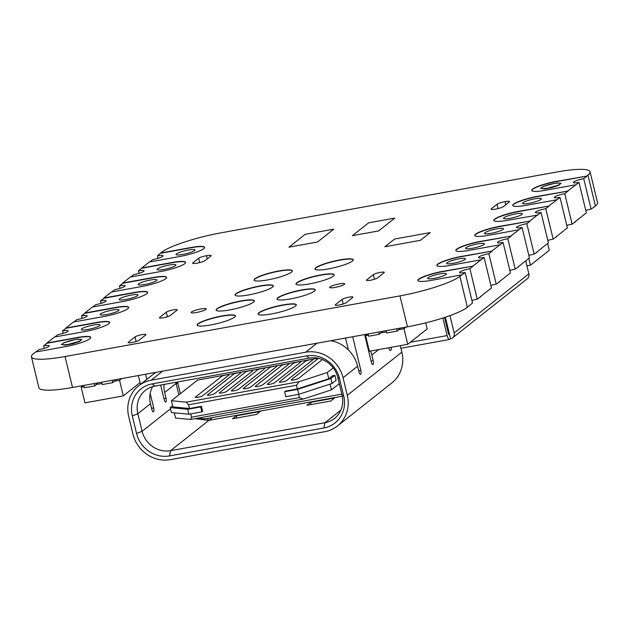 <?xml version="1.0" encoding="UTF-8"?>
<svg xmlns="http://www.w3.org/2000/svg" width="629" height="629" viewBox="0 0 629 629"><rect width="100%" height="100%" fill="white"/><g stroke="black" fill="none" stroke-linecap="round" stroke-linejoin="round"><path stroke-width="0.94" d="M240.718 372.989A3.876 0.637 -13.6 0 0 240.891 372.73A3.876 0.637 -13.6 0 0 237.62 372.879A3.876 0.637 -13.6 0 0 233.532 374.286L207.499 394.878A3.876 0.637 -13.6 0 0 207.334 395.138A3.876 0.637 -13.6 0 0 210.605 394.988A3.876 0.637 -13.6 0 0 214.693 393.573L240.718 372.989M226.684 391.403L252.709 370.819A3.876 0.637 -13.6 0 0 252.874 370.56A3.876 0.637 -13.6 0 0 249.603 370.701A3.876 0.637 -13.6 0 0 245.514 372.116L219.49 392.708A3.876 0.637 -13.6 0 0 219.324 392.968A3.876 0.637 -13.6 0 0 222.595 392.818A3.876 0.637 -13.6 0 0 226.684 391.403M267.443 384.02A3.876 0.637 -13.6 0 0 267.27 384.28A3.876 0.637 -13.6 0 0 270.541 384.138A3.876 0.637 -13.6 0 0 274.637 382.723L300.662 362.131A3.876 0.637 -13.6 0 0 300.827 361.872A3.876 0.637 -13.6 0 0 297.556 362.021A3.876 0.637 -13.6 0 0 293.468 363.436L267.443 384.02M202.624 411.28L201.878 411.869L188.897 414.22L171.426 412.561L170.223 407.616L187.701 409.275L200.682 406.924L201.429 406.334L202.624 411.28M201.878 411.869L200.682 406.924M188.897 414.22L187.701 409.275M170.223 407.616L172.637 405.705M318.093 358.239L197.577 380.065L171.434 400.744L172.936 406.932L189.439 408.504L201.429 406.334M174.359 412.844L175.625 418.073L190.485 419.48L303.17 399.077L299.428 397.63L191.538 417.169L190.744 413.89M191.538 417.169L190.485 419.48M297.328 388.966L285.346 391.136L284.599 391.725L297.58 389.375L330.862 378.524L334.911 375.324L332.513 375.757L328.778 378.713L297.328 388.966L296.432 385.247L298.979 381.748L327.277 372.525L328.778 378.713M189.439 408.504L188.543 404.785L296.432 385.247M298.633 394.352L299.428 397.63M334.911 375.324L336.106 380.278L332.065 383.47L298.775 394.328L285.794 396.679L284.599 391.725M298.775 394.328L297.58 389.375M298.979 381.748L186.294 402.159L188.543 404.785M171.434 400.744L186.294 402.159M333.189 367.855L327.277 372.525M339.29 383.666L331.467 389.854L303.17 399.077M331.467 389.854L330.083 384.115M332.065 383.47L330.862 378.524M279.425 381.85A3.876 0.637 -13.6 0 0 279.26 382.11A3.876 0.637 -13.6 0 0 282.531 381.96A3.876 0.637 -13.6 0 0 286.62 380.553L312.652 359.961A3.876 0.637 -13.6 0 0 312.817 359.702A3.876 0.637 -13.6 0 0 309.547 359.851A3.876 0.637 -13.6 0 0 305.458 361.266L279.425 381.85M250.657 387.063L276.689 366.471A3.876 0.637 -13.6 0 0 276.854 366.212A3.876 0.637 -13.6 0 0 273.584 366.361A3.876 0.637 -13.6 0 0 269.495 367.776L243.462 388.368A3.876 0.637 -13.6 0 0 243.297 388.628A3.876 0.637 -13.6 0 0 246.568 388.478A3.876 0.637 -13.6 0 0 250.657 387.063M318.872 358.42A3.876 0.637 -13.6 0 0 317.448 359.096L291.416 379.68A3.876 0.637 -13.6 0 0 291.251 379.94A3.876 0.637 -13.6 0 0 294.521 379.79A3.876 0.637 -13.6 0 0 298.61 378.383L322.402 359.56M164.067 384.421A24.523 22.793 51.7 0 0 164.664 392.504L166.04 398.196A3.224 1.069 -100.3 0 1 165.679 402.112A3.224 1.069 -100.3 0 1 164.169 399.674L160.631 385.042M152.698 386.599A24.523 22.793 -128.3 0 0 150.473 403.732L151.848 409.424A3.224 1.069 -100.3 0 0 153.358 411.861A3.224 1.069 -100.3 0 0 153.712 407.946L150.197 393.416M146.801 379.373L145.558 374.247M170.514 408.811L142.099 431.29L137.845 413.717A24.523 22.793 51.7 0 1 145.401 390.357A24.523 22.793 51.7 0 1 154.931 386.08L309.334 358.113A24.523 22.793 51.7 0 1 337.804 377.51L342.05 395.083A24.523 22.793 51.7 0 1 334.494 418.442A24.523 22.793 51.7 0 1 324.965 422.719L170.561 450.686A24.523 22.793 51.7 0 1 142.099 431.29L136.556 433.475A28.399 26.394 51.7 0 0 169.516 455.931L323.919 427.972A28.399 26.394 51.7 0 0 343.709 395.963L339.456 378.391A28.399 26.394 51.7 0 0 306.496 355.935L152.092 383.902A28.399 26.394 51.7 0 0 132.31 415.903L136.556 433.475M138.663 385.821A32.268 29.995 -128.3 0 1 151.196 380.183L305.6 352.224A32.268 29.995 -128.3 0 1 343.057 377.738L347.302 395.311A32.268 29.995 -128.3 0 1 337.356 426.053A32.268 29.995 -128.3 0 1 324.823 431.683L170.42 459.642A32.268 29.995 -128.3 0 1 132.963 434.128L128.709 416.555A32.268 29.995 -128.3 0 1 138.663 385.821L153.224 374.294A32.268 29.995 51.7 0 1 156.008 372.36M140.503 384.358L138.372 375.552M370.591 351.037A32.268 29.995 -128.3 0 1 371.81 354.992L373.194 360.684A3.224 1.069 -100.3 0 1 372.832 364.6A3.224 1.069 -100.3 0 1 371.322 362.162L364.647 334.573M330.807 340.706A32.268 29.995 51.7 0 1 357.618 366.22L358.994 371.912A3.224 1.069 -100.3 0 0 360.503 374.349A3.224 1.069 -100.3 0 0 360.865 370.434L352.712 336.735M400.256 345.659L401.837 352.177A32.268 29.995 51.7 0 1 391.883 382.919L337.356 426.053M391.214 347.302A3.876 1.282 -100.3 0 1 390.538 350.581A3.876 1.282 -100.3 0 1 388.746 347.751M348.395 349.928L345.518 338.04M368.044 345.722A32.268 29.995 -128.3 0 0 366.911 343.914M334.573 398.015L310.6 402.363L306.866 405.312L330.838 400.972L334.573 398.015M260.225 411.484L236.252 415.824L232.518 418.78L256.49 414.44L260.225 411.484M311.127 404.541L310.6 402.363M236.779 418.01L236.252 415.824M255.453 386.198A3.876 0.637 -13.6 0 0 255.288 386.45A3.876 0.637 -13.6 0 0 258.558 386.308A3.876 0.637 -13.6 0 0 262.647 384.893L288.672 364.301A3.876 0.637 -13.6 0 0 288.845 364.042A3.876 0.637 -13.6 0 0 285.574 364.191A3.876 0.637 -13.6 0 0 281.478 365.606L255.453 386.198M231.48 390.538A3.876 0.637 -13.6 0 0 231.307 390.798A3.876 0.637 -13.6 0 0 234.578 390.648A3.876 0.637 -13.6 0 0 238.666 389.233L264.699 368.649A3.876 0.637 -13.6 0 0 264.864 368.39A3.876 0.637 -13.6 0 0 261.593 368.531A3.876 0.637 -13.6 0 0 257.505 369.946L231.48 390.538M195.517 397.048A3.876 0.637 -13.6 0 0 195.344 397.308A3.876 0.637 -13.6 0 0 198.615 397.158A3.876 0.637 -13.6 0 0 202.703 395.743L228.736 375.159A3.876 0.637 -13.6 0 0 228.901 374.9A3.876 0.637 -13.6 0 0 225.63 375.049A3.876 0.637 -13.6 0 0 221.542 376.464L195.517 397.048M449.971 315.601L454.169 332.93A5.166 4.796 51.7 0 1 450.568 338.756L445.356 317.205M452.573 337.852L527.275 278.765A5.166 4.796 -128.3 0 0 528.863 273.851L525.781 261.082M449.373 333.802L448.626 334.392L444.53 317.472M442.887 318.007L447.133 335.572L410.367 342.231M450.568 338.756L449.821 339.346A5.166 1.706 -100.3 0 1 449.546 339.471A5.166 1.706 -100.3 0 1 447.133 335.572M83.374 385.514L81.172 387.252L84.946 402.851L123.308 395.9L140.078 382.629M114.62 381.198L119.534 380.309L123.308 395.9M81.172 387.252L83.995 386.741M96.638 384.453L101.977 383.486M119.534 380.309L121.735 378.564M97.982 382.864L94.806 385.899L84.255 387.81L83.688 385.451M94.232 383.541L94.806 385.899M115.964 379.609L112.788 382.644L102.236 384.555L101.67 382.196M112.214 380.286L112.788 382.644M367.682 334.023L365.614 335.658L369.388 351.257L407.749 344.307L427.17 328.943L425.699 322.881M399.061 329.604L403.975 328.715L407.749 344.307M365.614 335.658L368.437 335.147M381.08 332.859L386.418 331.892M403.975 328.715L406.043 327.08M382.448 331.349L379.248 334.306L368.696 336.216L368.146 333.944M378.697 332.033L379.248 334.306M400.429 328.094L397.229 331.051L386.678 332.961L386.127 330.681M396.679 328.77L397.229 331.051M493.82 220.582A19.751 3.239 166.4 0 1 517.132 211.855L549.101 206.06L545.783 208.686A8.201 1.344 -13.6 0 0 535.444 212.492A8.201 1.344 -13.6 0 0 541.034 212.445L548.402 242.888L537.072 251.852M474.848 235.592A19.751 3.239 166.4 0 1 498.16 226.865L530.129 221.07L526.811 223.696A8.201 1.344 -13.6 0 0 516.472 227.501A8.201 1.344 -13.6 0 0 522.062 227.446L529.429 257.898L518.099 266.861M455.876 250.601A19.751 3.239 166.4 0 1 479.18 241.866L511.157 236.079L507.831 238.706A8.201 1.344 -13.6 0 0 497.5 242.511A8.201 1.344 -13.6 0 0 503.09 242.456L510.457 272.907L499.127 281.871M436.903 265.611A19.751 3.239 166.4 0 1 460.208 256.876L492.185 251.089L488.859 253.715A8.201 1.344 -13.6 0 0 478.52 257.52A8.201 1.344 -13.6 0 0 484.118 257.465L491.485 287.909L480.147 296.88M417.931 280.613A19.751 3.239 166.4 0 1 441.236 271.885L473.205 266.098L469.887 268.725A8.201 1.344 -13.6 0 0 459.547 272.522A8.201 1.344 -13.6 0 0 465.146 272.475L472.513 302.919L467.355 307.298A49.18 8.059 166.4 0 1 407.45 326.821L72.508 387.48A49.18 8.059 166.4 0 1 38.935 387.786L31.45 356.847A49.18 8.059 166.4 0 1 33.581 353.553L35.476 352.051L67.445 346.264A19.751 3.239 166.4 0 0 90.741 337.403A19.751 3.239 166.4 0 0 78.829 337.254L78.892 337.506A19.751 3.239 166.4 0 1 90.757 337.529M149.796 261.916L152.698 259.628A8.201 1.344 -13.6 0 0 163.037 255.822A8.201 1.344 -13.6 0 0 157.439 255.869L161.645 252.245A49.18 8.059 166.4 0 1 221.55 232.722L556.492 172.063A49.18 8.059 166.4 0 1 590.065 171.756L597.55 202.695A49.18 8.059 166.4 0 1 595.419 205.99L593.988 206.831M531.764 190.571A19.751 3.239 166.4 0 1 555.077 181.836L587.046 176.049L583.728 178.675A8.201 1.344 -13.6 0 0 573.389 182.481A8.201 1.344 -13.6 0 0 578.987 182.426L586.354 212.869L575.016 221.84M512.792 205.573A19.751 3.239 166.4 0 1 536.105 196.846L568.073 191.059L564.756 193.685A8.201 1.344 -13.6 0 0 554.416 197.482A8.201 1.344 -13.6 0 0 560.014 197.435L567.374 227.879L556.044 236.842M339.786 259.911A19.672 3.224 166.4 0 1 353.215 259.793A19.672 3.224 166.4 0 1 334.848 267.545A19.672 3.224 166.4 0 1 314.972 269.039A19.672 3.224 166.4 0 1 339.786 259.911M353.231 259.919A19.672 3.224 -13.6 0 0 339.841 260.162A19.672 3.224 -13.6 0 0 315.019 269.157M278.883 270.942A19.672 3.224 166.4 0 1 292.312 270.816A19.672 3.224 166.4 0 1 273.953 278.576A19.672 3.224 166.4 0 1 254.069 280.07A19.672 3.224 166.4 0 1 278.883 270.942M292.328 270.942A19.672 3.224 -13.6 0 0 278.946 271.185A19.672 3.224 -13.6 0 0 254.116 280.188M541.034 212.445L537.716 215.071L505.685 220.614A19.751 3.239 166.4 0 1 493.773 220.464A19.751 3.239 166.4 0 1 517.069 211.603L549.101 206.06M560.014 197.435L549.038 205.817M556.634 199.81L524.657 205.604A19.751 3.239 166.4 0 1 512.753 205.455A19.751 3.239 166.4 0 1 536.042 196.602L568.073 191.059M578.987 182.426L568.018 190.807M575.606 184.808L543.629 190.595A19.751 3.239 166.4 0 1 531.725 190.445A19.751 3.239 166.4 0 1 555.014 181.592L587.046 176.049M590.065 171.756A49.18 8.059 166.4 0 1 587.934 175.051L586.991 175.798M160.702 253L192.671 247.205A19.751 3.239 166.4 0 1 204.582 247.354A19.751 3.239 166.4 0 1 181.286 256.215L149.317 262.002L141.722 268.009L173.698 262.214A19.751 3.239 166.4 0 1 185.61 262.364A19.751 3.239 166.4 0 1 162.313 271.225L130.345 277.012L122.749 283.011L154.726 277.224A19.751 3.239 166.4 0 1 166.63 277.373A19.751 3.239 166.4 0 1 143.341 286.226L111.364 292.021L103.777 298.02L135.754 292.233A19.751 3.239 166.4 0 1 147.658 292.383A19.751 3.239 166.4 0 1 124.369 301.236L92.392 307.031L84.805 313.03L116.774 307.243A19.751 3.239 166.4 0 1 128.686 307.384A19.751 3.239 166.4 0 1 105.397 316.245L73.42 322.032L65.833 328.039L97.802 322.252A19.751 3.239 166.4 0 1 109.713 322.394A19.751 3.239 166.4 0 1 86.417 331.255L54.448 337.042L46.861 343.049L78.829 337.254M465.146 272.475L459.87 276.351A49.18 8.059 166.4 0 1 399.965 295.882L65.023 356.541A49.18 8.059 166.4 0 1 31.45 356.847M461.765 274.849L429.796 280.644A19.751 3.239 166.4 0 1 417.884 280.495A19.751 3.239 166.4 0 1 441.181 271.642L473.205 266.098M484.118 257.465L473.15 265.847M480.737 259.848L448.768 265.635A19.751 3.239 166.4 0 1 436.856 265.485A19.751 3.239 166.4 0 1 460.153 256.632L492.185 251.089M503.09 242.456L492.122 250.837M499.709 244.838L467.74 250.625A19.751 3.239 166.4 0 1 455.828 250.476A19.751 3.239 166.4 0 1 479.125 241.622L511.157 236.079M522.062 227.446L511.094 235.836M518.681 229.829L486.712 235.616A19.751 3.239 166.4 0 1 474.801 235.474A19.751 3.239 166.4 0 1 498.097 226.613L530.129 221.07M537.661 214.819L530.066 220.826M258.904 312.747A19.672 3.224 166.4 0 1 279.677 305.568A19.672 3.224 166.4 0 1 296.29 304.813A19.672 3.224 166.4 0 1 277.932 312.574A19.672 3.224 166.4 0 1 258.047 314.068A19.672 3.224 166.4 0 1 258.904 312.747M314.414 291.125A19.672 3.224 166.4 0 1 293.641 298.303A19.672 3.224 166.4 0 1 277.027 299.058A19.672 3.224 166.4 0 1 295.386 291.298A19.672 3.224 166.4 0 1 315.263 289.804A19.672 3.224 166.4 0 1 314.414 291.125M272.491 287.146A19.672 3.224 166.4 0 1 251.718 294.325A19.672 3.224 166.4 0 1 235.097 295.08A19.672 3.224 166.4 0 1 253.463 287.319A19.672 3.224 166.4 0 1 273.34 285.825A19.672 3.224 166.4 0 1 272.491 287.146M192.938 262.78A6.557 1.077 166.4 0 0 192.655 263.221A6.557 1.077 166.4 0 0 197.129 263.181A6.557 1.077 166.4 0 0 205.117 260.579L210.809 256.074A6.557 1.077 166.4 0 0 211.092 255.633A6.557 1.077 166.4 0 0 206.619 255.673A6.557 1.077 166.4 0 0 198.63 258.283L192.938 262.78L193.111 263.48M342.074 299.42A5.74 0.944 166.4 0 1 348.136 297.328A5.74 0.944 166.4 0 1 352.979 297.108A5.74 0.944 166.4 0 1 352.735 297.493L346.092 302.746A5.74 0.944 166.4 0 1 340.03 304.837A5.74 0.944 166.4 0 1 335.186 305.057A5.74 0.944 166.4 0 1 335.438 304.672L342.074 299.42L343.182 304.011M166.323 312.157A5.74 0.944 166.4 0 1 172.385 310.058A5.74 0.944 166.4 0 1 177.229 309.838A5.74 0.944 166.4 0 1 176.985 310.223L170.341 315.475A5.74 0.944 166.4 0 1 164.287 317.574A5.74 0.944 166.4 0 1 159.436 317.794A5.74 0.944 166.4 0 1 159.687 317.409L166.323 312.157L167.44 316.741M373.382 274.661A5.74 0.944 166.4 0 1 379.436 272.561A5.74 0.944 166.4 0 1 384.288 272.341A5.74 0.944 166.4 0 1 384.036 272.727L377.4 277.979A5.74 0.944 166.4 0 1 371.338 280.078A5.74 0.944 166.4 0 1 366.495 280.298A5.74 0.944 166.4 0 1 366.738 279.913L373.382 274.661L374.491 279.245M135.023 336.916A5.74 0.944 166.4 0 1 141.077 334.825A5.74 0.944 166.4 0 1 145.928 334.604A5.74 0.944 166.4 0 1 145.676 334.99L139.04 340.242A5.74 0.944 166.4 0 1 132.978 342.333A5.74 0.944 166.4 0 1 128.135 342.553A5.74 0.944 166.4 0 1 128.379 342.168L135.023 336.916L136.131 341.508M491.343 208.742A6.557 1.077 166.4 0 0 491.06 209.182A6.557 1.077 166.4 0 0 495.534 209.143A6.557 1.077 166.4 0 0 503.522 206.54L509.215 202.035A6.557 1.077 166.4 0 0 509.498 201.594A6.557 1.077 166.4 0 0 505.016 201.634A6.557 1.077 166.4 0 0 497.036 204.244L491.343 208.742L491.508 209.441M205.817 309.437A7.745 1.266 166.4 0 1 197.64 312.267A7.745 1.266 166.4 0 1 191.098 312.558A7.745 1.266 166.4 0 1 198.324 309.507A7.745 1.266 166.4 0 1 206.155 308.918A7.745 1.266 166.4 0 1 205.817 309.437M234.546 317.158A19.672 3.224 166.4 0 1 213.774 324.344A19.672 3.224 166.4 0 1 197.152 325.091A19.672 3.224 166.4 0 1 215.511 317.331A19.672 3.224 166.4 0 1 235.395 315.844A19.672 3.224 166.4 0 1 234.546 317.158M216.974 308.768A19.672 3.224 166.4 0 1 237.746 301.582A19.672 3.224 166.4 0 1 254.368 300.835A19.672 3.224 166.4 0 1 236.001 308.595A19.672 3.224 166.4 0 1 216.124 310.081A19.672 3.224 166.4 0 1 216.974 308.768M333.386 276.115A19.672 3.224 166.4 0 1 312.613 283.294A19.672 3.224 166.4 0 1 296 284.049A19.672 3.224 166.4 0 1 314.358 276.288A19.672 3.224 166.4 0 1 334.243 274.794A19.672 3.224 166.4 0 1 333.386 276.115M344.393 284.339A7.745 1.266 166.4 0 1 336.216 287.17A7.745 1.266 166.4 0 1 329.675 287.461A7.745 1.266 166.4 0 1 336.908 284.41A7.745 1.266 166.4 0 1 344.731 283.821A7.745 1.266 166.4 0 1 344.393 284.339M559.841 184.187L560.997 183.267L557.373 182.929L553.646 183.597A9.679 1.588 166.4 0 1 560.258 183.542A9.679 1.588 166.4 0 1 559.841 184.187A9.679 1.588 166.4 0 1 548.048 188.032L558.678 185.107L559.841 184.187M544.321 188.708L548.048 188.032A9.679 1.588 166.4 0 1 541.435 188.095A9.679 1.588 166.4 0 1 541.86 187.442L540.696 188.362L544.376 188.952L551.83 187.607L558.741 185.351L560.997 183.267M543.016 186.53L541.86 187.442A9.679 1.588 166.4 0 1 553.646 183.597L543.016 186.53M68.813 344.252L79.443 341.327L80.606 340.407A9.679 1.588 166.4 0 1 68.813 344.252A9.679 1.588 166.4 0 1 62.208 344.315A9.679 1.588 166.4 0 1 62.625 343.662L61.461 344.582L65.086 344.928L68.813 344.252M63.788 342.742L62.625 343.662A9.679 1.588 166.4 0 1 74.419 339.817L63.788 342.742M78.145 339.141L74.419 339.817A9.679 1.588 166.4 0 1 81.023 339.762A9.679 1.588 166.4 0 1 80.606 340.407L81.77 339.487L78.145 339.141M258.094 314.186A19.672 3.224 166.4 0 1 258.959 312.998A19.672 3.224 166.4 0 1 279.362 305.891A19.672 3.224 166.4 0 1 296.306 304.939M216.172 310.207A19.672 3.224 166.4 0 1 217.036 309.012A19.672 3.224 166.4 0 1 237.432 301.912A19.672 3.224 166.4 0 1 254.383 300.961M296.039 284.166A19.672 3.224 166.4 0 1 314.421 276.54A19.672 3.224 166.4 0 1 334.251 274.928M453.242 263.323A9.679 1.588 -13.6 0 0 465.452 258.826A9.679 1.588 -13.6 0 0 455.671 259.565A9.679 1.588 -13.6 0 0 446.629 263.378A9.679 1.588 -13.6 0 0 453.242 263.323M491.186 233.304A9.679 1.588 -13.6 0 0 503.397 228.814A9.679 1.588 -13.6 0 0 493.616 229.546A9.679 1.588 -13.6 0 0 484.574 233.367A9.679 1.588 -13.6 0 0 491.186 233.304M529.131 203.285A9.679 1.588 -13.6 0 0 541.341 198.795A9.679 1.588 -13.6 0 0 531.56 199.527A9.679 1.588 -13.6 0 0 522.526 203.348A9.679 1.588 -13.6 0 0 529.131 203.285M160.757 253.243L192.733 247.456A19.751 3.239 166.4 0 1 204.598 247.48M182.717 254.446A9.679 1.588 -13.6 0 0 194.927 249.957A9.679 1.588 -13.6 0 0 185.146 250.696A9.679 1.588 -13.6 0 0 176.104 254.509A9.679 1.588 -13.6 0 0 182.717 254.446M111.852 291.935L114.745 289.639A8.201 1.344 -13.6 0 0 125.085 285.833A8.201 1.344 -13.6 0 0 119.494 285.888L122.812 283.262L154.781 277.475A19.751 3.239 166.4 0 1 166.646 277.499M144.764 284.465A9.679 1.588 -13.6 0 0 156.983 279.976A9.679 1.588 -13.6 0 0 147.194 280.707A9.679 1.588 -13.6 0 0 138.16 284.528A9.679 1.588 -13.6 0 0 144.764 284.465M73.907 321.946L76.801 319.658A8.201 1.344 -13.6 0 0 87.14 315.852A8.201 1.344 -13.6 0 0 81.542 315.907L84.868 313.281L116.837 307.487A19.751 3.239 166.4 0 1 128.701 307.518M106.82 314.484A9.679 1.588 -13.6 0 0 119.03 309.987A9.679 1.588 -13.6 0 0 109.249 310.726A9.679 1.588 -13.6 0 0 100.215 314.539A9.679 1.588 -13.6 0 0 106.82 314.484M35.955 351.965L38.856 349.669A8.201 1.344 -13.6 0 0 49.196 345.871A8.201 1.344 -13.6 0 0 43.598 345.919L46.916 343.292L78.892 337.506M61.461 344.582L65.149 345.172L72.602 343.827L79.506 341.571L81.77 339.487M235.144 295.198A19.672 3.224 166.4 0 1 253.518 287.563A19.672 3.224 166.4 0 1 273.356 285.951M54.935 336.955L57.829 334.667A8.201 1.344 -13.6 0 0 68.168 330.862A8.201 1.344 -13.6 0 0 62.57 330.909L65.896 328.283L97.865 322.496A19.751 3.239 166.4 0 1 109.729 322.52M93.454 325.059A9.679 1.588 -13.6 0 0 81.243 329.549A9.679 1.588 -13.6 0 0 91.024 328.818A9.679 1.588 -13.6 0 0 100.058 324.996A9.679 1.588 -13.6 0 0 93.454 325.059M92.88 306.936L95.773 304.648A8.201 1.344 -13.6 0 0 106.112 300.843A8.201 1.344 -13.6 0 0 100.522 300.898L103.84 298.272L135.809 292.477A19.751 3.239 166.4 0 1 147.673 292.509M125.792 299.475A9.679 1.588 -13.6 0 0 138.003 294.985A9.679 1.588 -13.6 0 0 128.222 295.716A9.679 1.588 -13.6 0 0 119.188 299.538A9.679 1.588 -13.6 0 0 125.792 299.475M130.824 276.925L133.725 274.629A8.201 1.344 -13.6 0 0 144.057 270.832A8.201 1.344 -13.6 0 0 138.466 270.879L141.784 268.253L173.753 262.466A19.751 3.239 166.4 0 1 185.618 262.49M163.744 269.456A9.679 1.588 -13.6 0 0 175.955 264.966A9.679 1.588 -13.6 0 0 166.166 265.697A9.679 1.588 -13.6 0 0 157.132 269.519A9.679 1.588 -13.6 0 0 163.744 269.456M540.696 188.362L544.376 188.952M510.158 218.294A9.679 1.588 -13.6 0 0 522.369 213.805A9.679 1.588 -13.6 0 0 512.588 214.536A9.679 1.588 -13.6 0 0 503.554 218.357A9.679 1.588 -13.6 0 0 510.158 218.294M472.214 248.313A9.679 1.588 -13.6 0 0 484.424 243.816A9.679 1.588 -13.6 0 0 474.643 244.555A9.679 1.588 -13.6 0 0 465.602 248.376A9.679 1.588 -13.6 0 0 472.214 248.313M434.269 278.325A9.679 1.588 -13.6 0 0 446.48 273.835A9.679 1.588 -13.6 0 0 436.691 274.566A9.679 1.588 -13.6 0 0 427.657 278.388A9.679 1.588 -13.6 0 0 434.269 278.325M277.067 299.176A19.672 3.224 166.4 0 1 295.449 291.541A19.672 3.224 166.4 0 1 315.278 289.93M197.199 325.217A19.672 3.224 166.4 0 1 215.574 317.582A19.672 3.224 166.4 0 1 235.411 315.97M101.112 303.359L100.522 300.898M119.494 285.888L120.084 288.349M138.466 270.879L139.056 273.34M157.439 255.869L158.036 258.33M583.728 178.675L591.095 209.119L594.476 206.744M585.756 210.416A8.201 1.344 166.4 0 1 591.095 209.119M564.756 193.685L572.123 224.128L575.504 221.754M566.784 225.418A8.201 1.344 166.4 0 1 572.123 224.128M545.783 208.686L553.15 239.138L556.523 236.756M547.812 240.427A8.201 1.344 166.4 0 1 553.15 239.138M526.811 223.696L534.17 254.147L537.551 251.765M528.832 255.437A8.201 1.344 166.4 0 1 534.17 254.147M509.86 270.446A8.201 1.344 166.4 0 1 515.198 269.149L518.579 266.775M490.887 285.456A8.201 1.344 166.4 0 1 496.226 284.159L499.607 281.784M471.915 300.458A8.201 1.344 166.4 0 1 477.254 299.168L480.635 296.794M488.859 253.715L496.226 284.159M44.195 348.38L43.598 345.919M469.887 268.725L477.254 299.168M82.14 318.368L81.542 315.907M507.831 238.706L515.198 269.149M63.167 333.37L62.57 330.909M394.595 239.036L430.22 232.588L420.463 240.302L384.846 246.757L394.595 239.036M368.586 222.847L394.815 218.098L378.595 230.929L352.366 235.678L368.586 222.847M305.175 234.334L333.747 229.16L317.527 241.984L288.955 247.158L305.175 234.334M528.808 258.385L530.459 265.186L526.929 265.831M547.615 243.517L549.259 250.318L530.459 265.186M132.31 415.903L137.845 413.717L150.473 403.732M164.664 392.504L177.622 382.251M153.712 407.946L151.581 408.331M154.931 386.08L152.092 383.902M306.496 355.935L309.334 358.113M337.804 377.51L339.456 378.391M343.709 395.963L342.05 395.083M340.847 410.155L324.965 422.719L323.919 427.972M343.057 377.738L357.618 366.22M401.837 352.177L347.302 395.311M371.81 354.992L378.658 349.575M360.865 370.434L358.734 370.819M317.008 343.198L305.6 352.224M151.196 380.183L162.597 371.165M166.04 398.196L163.91 398.582M373.194 360.684L371.055 361.07M169.516 455.931L170.561 450.686L212.445 417.554M175.861 382.283L176.128 383.517A2.579 0.425 -13.6 0 0 177.889 383.501A21.944 20.395 -128.3 0 1 177.575 381.976M341.822 394.124L207.609 418.427A2.579 0.857 -100.3 0 0 208.82 420.376L342.302 396.207M208.954 420.314A2.579 0.857 -100.3 0 1 208.82 420.376L195.037 418.662M198.552 418.026A21.944 20.395 -128.3 0 0 207.609 418.427M180.358 393.691L177.889 383.501M454.169 332.93L528.863 273.851M587.934 175.051L595.419 205.99M128.528 342.781L128.379 342.168M366.888 280.526L366.738 279.913M159.837 318.022L159.687 317.409M335.579 305.285L335.438 304.672M207.373 258.794L206.619 255.673M198.63 258.283L199.684 262.623M505.771 204.755L505.016 201.634M497.036 204.244L498.082 208.584M459.87 276.351L467.355 307.298M72.508 387.48L65.023 356.541M407.45 326.821L399.965 295.882M176.128 383.517L178.872 394.863M449.546 339.471L400.893 348.285"/></g></svg>
